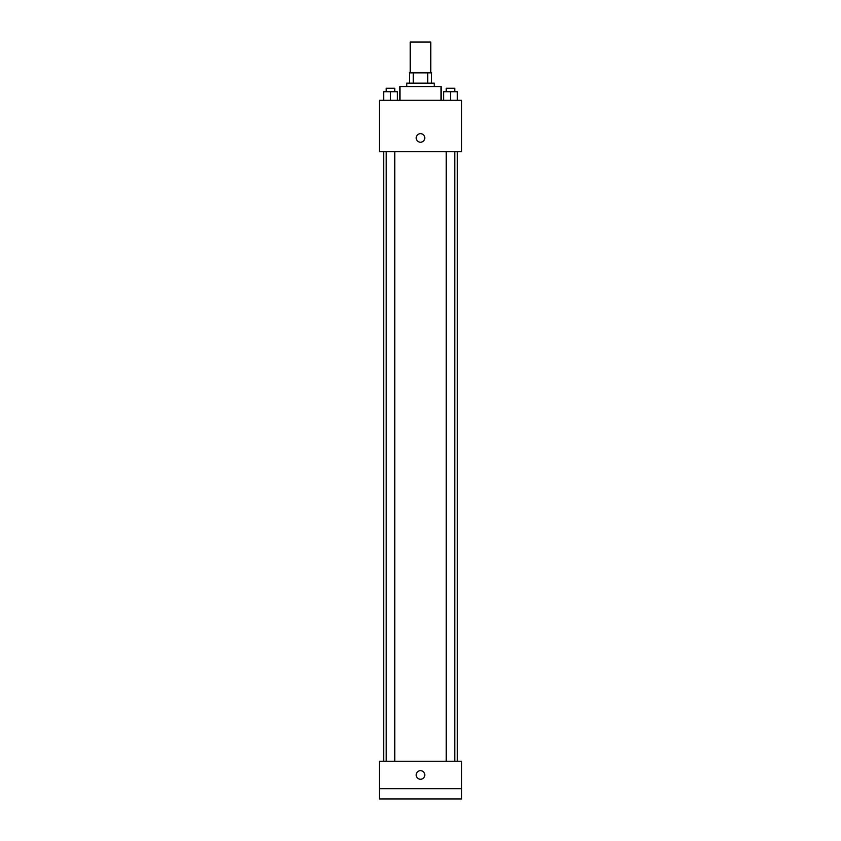 <?xml version="1.0" encoding="UTF-8"?>
<svg xmlns="http://www.w3.org/2000/svg" width="841" height="841" viewBox="0 0 841 841"><rect width="100%" height="100%" fill="white"/><g stroke="black" fill="none" stroke-linecap="round" stroke-linejoin="round"><path stroke-width="1.26" d="M430.771 72.873L430.771 42.05L410.229 42.05L410.229 72.873M413.288 83.154L413.288 72.873L409.367 72.873L409.367 83.154L409.367 72.873M413.288 72.873L431.633 72.873L431.633 83.154M427.712 83.154L427.712 72.873M406.802 86.57L406.802 83.154L434.198 83.154L434.198 86.57M441.052 100.268L441.052 86.57L399.948 86.57L399.948 100.268M379.396 100.268L461.604 100.268L461.604 151.643L379.396 151.643L379.396 100.268M420.5 142.224A4.279 4.279 0 0 1 416.789 135.811A4.279 4.279 0 0 1 424.211 135.811A4.279 4.279 0 0 1 420.5 142.224M379.396 761.273L461.604 761.273L461.604 798.95L379.396 798.95L379.396 761.273M420.5 779.26A4.279 4.279 0 0 1 416.789 772.837A4.279 4.279 0 0 1 424.211 772.837A4.279 4.279 0 0 1 420.5 779.26M379.396 788.679L461.604 788.679M443.649 100.268L443.649 91.711L457.357 91.711L457.357 100.268L457.357 91.711M450.503 100.268L450.503 91.711M454.781 91.711L454.781 88.284L446.224 88.284L446.224 91.711M383.643 100.268L383.643 91.711L397.351 91.711L397.351 100.268L397.351 91.711M390.497 100.268L390.497 91.711M394.776 91.711L394.776 88.284L386.219 88.284L386.219 91.711M457.357 761.273L457.357 151.643M383.643 761.273L383.643 151.643M446.224 151.643L446.224 761.273M454.781 151.643L454.781 761.273M394.776 761.273L394.776 151.643M386.219 761.273L386.219 151.643"/></g></svg>
